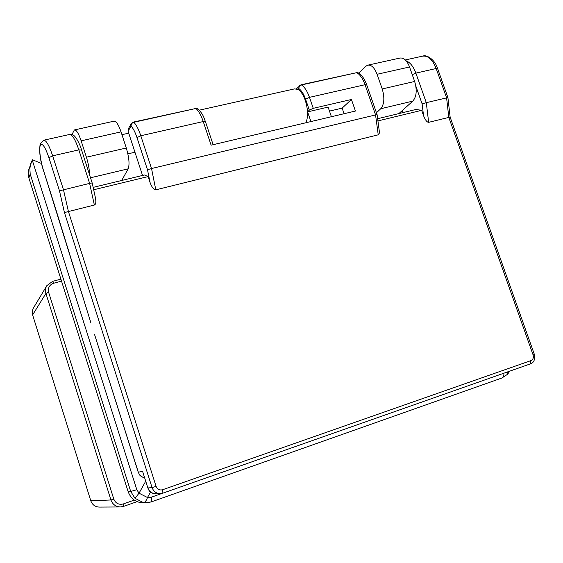 <?xml version="1.0" encoding="UTF-8"?>
<svg xmlns="http://www.w3.org/2000/svg" width="563" height="563" viewBox="0 0 563 563"><rect width="100%" height="100%" fill="white"/><g stroke="black" fill="none" stroke-linecap="round" stroke-linejoin="round"><path stroke-width="0.84" d="M199.358 110.158L294.519 88.891L297.982 89.418C300.874 91.178 303.316 94.858 305.308 100.446C308.074 109.468 308.285 116.9 305.92 122.748M41.563 163.516L32.365 159.737L28.41 170.68L28.157 173.96L28.664 177.268L128.139 491.647C130.855 498.811 135.936 502.569 143.375 502.9L151.25 501.922C151.869 501.598 151.89 500.014 151.32 497.192L162.165 493.378M121.953 134.684L128.73 133.149M358.751 73.127L365.683 66.364L367.576 65.209C371.298 64.562 374.472 67.588 377.083 74.281L382.221 88.954L414.657 81.466L409.547 66.983C406.929 60.375 403.671 57.419 399.779 58.102L368.132 65.083M71.965 134.578L74.365 129.94C76.329 129.701 78.588 133.332 81.142 140.834L86.413 157.211L126.295 148.006L121.038 131.862C118.469 124.472 116.069 120.925 113.846 121.221L74.661 129.877M128.139 491.647L130.707 491.45L135 498.311L143.403 502.618L146.155 502.836L151.25 501.922L501.936 377.998C503.392 377.365 504.047 375.767 503.899 373.199M30.937 162.869L29.846 168.485L30.198 174.087L28.854 177.922M134.958 152.214L127.878 153.868M126.295 148.006C129.124 157.633 129.743 164.579 128.153 168.837L121.721 180.477M89.461 174.495C89.468 169.547 88.454 163.791 86.413 157.211M414.657 81.466C417.19 90.157 416.571 96.709 412.806 101.108L398.893 113.585M382.221 88.954C384.782 97.751 384.29 104.345 380.743 108.736L376.45 112.783M507.143 372.059L507.594 374.247L501.936 377.998M143.403 502.618C144.93 502.541 146.289 500.845 147.478 497.523L139.033 493.188L135 498.311M377.632 118.716L415.951 109.468L421.659 110.327L423.538 115.661C425.255 120.018 426.958 122.248 428.654 122.34L450.126 117.083L534.371 354.423L533.105 354.95L448.802 117.357L446.586 97.807L436.17 68.503L415.867 73.127L426.304 102.67L447.916 97.575L450.126 117.076M415.846 86.104L422.116 103.859L426.304 102.67L428.654 122.34M92.17 182.933L89.616 183.383L78.841 149.878L81.586 150.039L92.17 182.926L95.421 197.796C96.224 202.011 95.872 204.425 94.359 205.031L89.616 183.383L59.474 190.822L64.442 212.561L94.359 205.031M94.556 334.499L138.224 472.146C139.814 474.518 138.456 475.644 144.557 477.825C141.482 477.093 139.399 475.2 138.301 472.146L142.615 471.456L147.844 487.882M93.662 189.766L148.125 176.571L144.459 174.987L93.141 187.373M142.538 175.452L128.104 131.228L128.322 128.843L131.27 123.642L131.059 126.063L128.104 131.228M421.659 110.327L377.921 120.918M344.077 113.726L342.142 108.131L329.468 111.101M148.125 176.571L150.061 182.489C151.855 187.317 153.769 189.766 155.803 189.837L378.23 134.817C379.202 134.543 379.518 133.016 379.173 130.243L377.076 114.571L366.703 84.809L365.042 84.703L309.488 97.357L313.253 108.328L351.425 99.475L342.142 108.131M351.425 99.475L355.436 111.038L211.118 145.177L203.243 121.545L140.799 135.767L151.531 168.541L377.076 114.571M205.439 121.622C203.672 117.491 203.94 115.464 198.331 109.145L195.896 108.462L133.839 122.277C131.995 122.896 131.066 124.156 131.059 126.063C133.164 128.251 135.141 132.108 136.992 137.625L147.485 169.716L151.531 168.541L155.803 189.837M366.675 84.731C364.733 79.242 362.016 75.322 358.518 72.979L356.808 72.641C360.151 74.745 362.896 78.771 365.042 84.703L375.549 114.838L378.23 134.817M331.41 116.724L328.095 107.104L307.602 111.875L310.924 121.566M300.98 84.788L356.808 72.641L301.536 84.95C299.882 85.513 298.967 86.709 298.791 88.539C301.472 90.453 303.731 94 305.568 99.179L309.488 97.357C307.335 91.29 304.682 87.152 301.536 84.95L299.277 85.759L298.791 88.539L297.982 89.418M305.568 99.179L309.326 110.137L313.253 108.328M309.326 110.137L307.602 111.875M32.612 314.928L32.225 311.832L32.964 308.82L46.828 285.659C45.413 288.094 45.103 290.684 45.913 293.436L32.612 314.928L90.798 500.803C92.276 504.744 95.077 506.841 99.215 507.08L120.271 506.96L123.55 506.404L123.269 503.955L134.29 500.092M113.796 499.121L110.932 499.972L45.913 293.436L48.629 292.281L113.796 499.121C115.633 503.378 118.793 504.99 123.269 503.955M145.669 481.302L139.033 493.188L136.823 489.74L130.707 491.45L30.198 174.087M121.038 131.862L81.142 140.834M409.547 66.983L377.083 74.281M151.32 497.192L147.478 497.523L150.546 492.027M32.218 159.998L136.823 489.74M90.516 177.788L128.153 168.837M380.743 108.736L412.806 101.108M422.116 103.859L423.538 115.661M403.073 112.572L402.341 110.489M94.514 334.366L138.287 472.097M412.257 74.661L415.867 73.127C413.418 66.554 410.188 62.458 406.176 60.846M43.97 140.159L69.411 134.508C72.092 134.191 75.238 139.314 78.841 149.878L52.662 155.838L63.45 189.661L68.404 211.456L156.099 486.397L152.066 487.6L147.865 487.959L142.615 471.456M64.442 212.561L152.066 487.6C153.586 491.555 156.408 493.568 160.511 493.624L162.897 493.153L162.587 489.747C159.554 490.443 157.387 489.331 156.099 486.397M90.784 322.465L43.717 171.131C40.712 162.257 38.756 148.625 40.17 146L40.374 145.437C42.204 142.502 45.054 146.598 48.918 157.71L59.474 190.822M56.004 209.957L90.812 322.571M405.339 59.959L422.222 56.216C427.831 55.216 432.475 59.312 436.17 68.503L437.62 68.602L447.909 97.561M48.918 157.71L52.662 155.838C49.072 145.17 46.053 139.969 43.618 140.236L40.388 143.495L40.374 145.437M147.865 487.959L147.78 487.952C149.476 490.26 147.97 492.519 156.169 493.878C152.13 493.821 149.364 491.851 147.865 487.959M40.17 146L40.191 144.065C38.967 151.306 40.135 160.392 43.696 171.307L43.717 171.131M43.83 171.49L52.275 198.063M52.176 197.74L55.927 209.703M533.105 354.95C533.801 357.66 533.077 359.546 530.944 360.609L530.318 363.902L162.939 493.132M530.944 360.609L162.587 489.747M147.485 169.716L150.061 182.489M133.424 122.072L195.896 108.462C198.633 110.876 201.082 115.232 203.243 121.545L205.46 121.692L213.131 144.698M136.992 137.625L140.799 135.767C138.639 129.307 136.316 124.81 133.839 122.277L133.354 122.094L131.27 123.642M300.543 85.034L296.476 88.82M52.528 281.423L46.828 285.659L52.528 281.423M61.515 281.113L53.591 283.252L52.584 281.373L60.888 279.135M123.607 506.383L137.076 501.647L123.578 506.397L120.271 506.96C115.689 506.693 112.579 504.364 110.932 499.972L90.798 500.803M48.629 292.281C47.756 287.883 49.41 284.878 53.591 283.252M509.747 371.137L507.594 374.254M401.968 110.827L402.615 112.684M69.812 134.423C71.642 134.339 72.894 134.656 73.577 135.373C75.512 136.162 79.953 143.952 81.572 149.983M437.592 68.517C434.784 59.031 426.092 54.555 423.137 56.018M534.371 354.444C535.223 359.623 533.872 362.783 530.318 363.902L162.897 493.153L156.169 493.878M40.388 143.495L40.191 144.065M358.131 72.754L356.21 72.5M195.424 108.279L197.916 108.8"/></g></svg>

